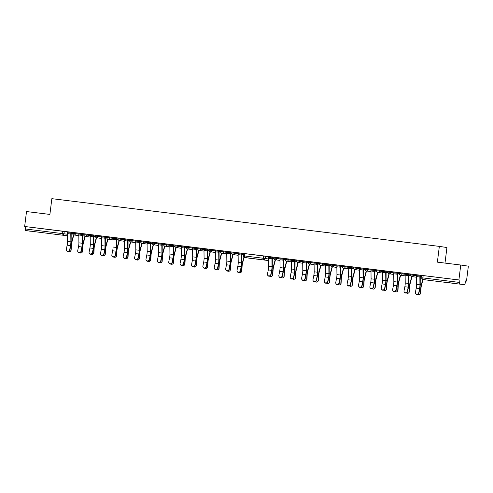 <?xml version="1.0" encoding="UTF-8"?>
<svg xmlns="http://www.w3.org/2000/svg" width="493" height="493" viewBox="0 0 493 493"><rect width="100%" height="100%" fill="white"/><g stroke="black" fill="none" stroke-linecap="round" stroke-linejoin="round"><path stroke-width="0.74" d="M226.903 251.51L220.667 250.66M101.731 236.098L95.494 235.241M90.348 234.693L84.112 233.842M113.107 237.497L106.87 236.646M124.489 238.895L118.252 238.045M135.865 240.301L129.628 239.444M147.247 241.699L141.01 240.849M158.629 243.104L152.386 242.248M170.005 244.503L163.768 243.653M181.387 245.902L175.151 245.052M192.763 247.307L186.527 246.451M204.145 248.706L197.909 247.856M215.521 250.111L209.285 249.255M78.972 233.294L72.736 232.437M238.279 252.909L232.043 252.059M399.312 272.654L405.283 273.473M387.929 271.255L393.901 272.068M376.547 269.856L382.525 270.669M365.171 268.451L371.143 269.264M353.789 267.052L359.767 267.865M342.413 265.647L348.385 266.466M331.031 264.248L337.002 265.061M319.655 262.849L325.626 263.663M308.273 261.444L314.244 262.258M296.891 260.045L302.868 260.859M285.515 258.64L291.486 259.46M274.133 257.241L280.11 258.055M410.687 274.059L416.659 274.872M38.38 232.123L45.602 233.053L38.38 232.123M449.061 282.692L456.284 283.629L449.061 282.692M465.441 280.961L466.489 281.09L465.441 280.93L465.152 283.259A1.51 0.357 97 0 1 464.616 284.707L427.85 280.178A1.51 0.357 -83 0 1 427.85 280.178L427.85 280.178A1.51 1.473 -81.5 0 1 427.813 280.172A1.51 1.51 0 0 0 427.85 280.178M444.994 263.083L446.935 247.523L439.337 246.389L437.371 262.147L460.752 265.024L458.891 279.956L24.65 226.484L26.511 211.552L49.892 214.43L51.851 198.673L439.337 246.389M460.752 265.024L468.35 266.158L466.489 281.09M72.557 232.437L65.729 231.593L72.557 232.437M83.939 233.842L77.111 232.992L83.939 233.842M236.683 252.65L243.252 253.457L236.683 252.644M231.87 252.059L225.042 251.208L231.87 252.059M213.925 249.846L220.494 250.654L213.925 249.84M209.112 249.255L202.284 248.404L209.112 249.255M191.167 247.042L197.73 247.856L191.167 247.036M186.354 246.451L179.526 245.606L186.354 246.451M174.972 245.052L168.144 244.201L174.972 245.052M163.596 243.647L156.768 242.802L163.596 243.647M152.214 242.248L145.386 241.397L152.214 242.248M140.838 240.849L134.004 239.999L140.838 240.849M129.456 239.444L122.628 238.6L129.456 239.444M118.073 238.045L111.245 237.195L118.073 238.045M106.698 236.64L99.869 235.796L106.698 236.64M95.315 235.241L88.487 234.391L95.315 235.241M30.375 231.235A1.51 0.357 -83 0 1 30.375 231.229L25.574 230.521A1.51 0.357 -83 0 1 25.408 228.968L67.442 234.237M67.14 235.759A1.51 0.357 -83 0 1 67.134 235.759L67.14 235.759A1.51 1.51 0 0 0 67.461 235.765A1.51 1.473 98.5 0 1 67.134 235.759L25.574 230.521M67.59 231.889L25.698 226.638L25.408 228.968M25.698 226.638L24.65 226.484M268.734 256.594L273.96 257.241L272.321 257.038L272.278 266.158A5.669 1.331 97 0 1 271.834 270.669L271.008 274.804A1.738 1.608 150.5 0 1 267.816 275.451L267.631 275.131A1.738 1.608 -29.5 0 0 270.823 274.484L271.008 274.804M283.469 258.406L283.37 259.232L280.012 258.819L280.116 257.993L278.508 257.796L285.342 258.64L283.697 258.437L283.654 267.557A5.669 1.331 97 0 1 283.21 272.068L282.384 276.203A1.738 1.608 150.5 0 1 279.192 276.856L279.013 276.53A1.738 1.608 -29.5 0 0 282.206 275.883L282.384 276.203M291.492 259.398L296.718 260.045L295.079 259.842L295.036 268.962A5.669 1.331 97 0 1 294.592 273.473L293.766 277.608A1.738 1.608 150.5 0 1 290.574 278.255L290.389 277.935A1.738 1.608 -29.5 0 0 293.581 277.288L293.766 277.608M306.227 261.21L306.128 262.036L302.77 261.617L302.875 260.797L301.272 260.594L308.1 261.444L306.461 261.241L306.412 270.361A5.669 1.331 97 0 1 305.974 274.872L305.149 279.007A1.738 1.608 150.5 0 1 301.956 279.66L301.771 279.334A1.738 1.608 -29.5 0 0 304.964 278.687L305.149 279.007M314.251 262.202L319.476 262.843L317.837 262.646L317.794 271.76A5.669 1.331 97 0 1 317.35 276.271L316.524 280.412A1.738 1.608 150.5 0 1 313.332 281.059L313.154 280.739A1.738 1.608 -29.5 0 0 316.346 280.086L316.524 280.412M328.991 264.008L328.886 264.833L325.528 264.421L325.633 263.595L324.03 263.398L330.858 264.248L329.219 264.045L329.17 273.165A5.669 1.331 97 0 1 328.732 277.676L327.907 281.811A1.738 1.608 150.5 0 1 324.714 282.458L324.53 282.138A1.738 1.608 -29.5 0 0 327.722 281.491L327.907 281.811M337.015 265.006L342.234 265.647L340.595 265.444L340.552 274.564A5.669 1.331 97 0 1 340.108 279.075L339.283 283.21A1.738 1.608 150.5 0 1 336.09 283.863L335.912 283.537A1.738 1.608 -29.5 0 0 339.104 282.89L339.283 283.21M351.749 266.812L351.645 267.637L348.292 267.224L348.391 266.399L346.789 266.202L353.617 267.052L351.977 266.849L351.934 275.969A5.669 1.331 97 0 1 351.491 280.48L352.433 280.616A5.669 1.331 -83 0 1 353.111 276.142L354.868 269.542M359.773 267.81L363.353 268.247M374.507 269.616L374.403 270.441L371.05 270.028L371.149 269.203L369.547 269.005L376.375 269.85L374.735 269.653L374.692 278.767A5.669 1.331 97 0 1 374.249 283.278L375.191 283.42A5.669 1.331 -83 0 1 375.869 278.946L377.626 272.346M385.883 271.014L385.785 271.84L382.426 271.427L382.531 270.602L380.929 270.404L387.757 271.255L386.118 271.051L386.068 280.172A5.669 1.331 97 0 1 385.631 284.683L384.799 288.818A1.738 1.608 150.5 0 1 381.613 289.465L381.428 289.144A1.738 1.608 -29.5 0 0 384.62 288.497L384.799 288.818M397.266 272.419L397.161 273.245L393.808 272.832L393.913 272.007L392.305 271.809L399.133 272.654L397.494 272.45L397.45 281.571A5.669 1.331 97 0 1 397.007 286.082L396.181 290.217A1.738 1.608 150.5 0 1 392.989 290.87L392.81 290.543A1.738 1.608 -29.5 0 0 395.996 289.896L396.181 290.217M408.648 273.818L408.543 274.644L405.184 274.231L405.289 273.405L403.687 273.208L410.515 274.059L408.876 273.855L408.826 282.976A5.669 1.331 97 0 1 408.389 287.481L407.563 291.622A1.738 1.608 150.5 0 1 404.371 292.269L404.186 291.948A1.738 1.608 -29.5 0 0 407.378 291.295L407.563 291.622M420.024 275.223L419.919 276.043L416.567 275.63L416.671 274.804L415.063 274.607L421.891 275.458L420.252 275.254L420.209 284.375A5.669 1.331 97 0 1 419.765 288.886L420.714 289.027A5.669 1.331 -83 0 1 421.392 284.553L422.76 279.402M397.481 272.537L399.256 272.752M386.105 271.132L387.874 271.353M374.723 269.733L376.498 269.948M363.347 268.334L365.116 268.549M351.965 266.929L353.734 267.151M340.589 265.53L342.358 265.745M329.207 264.125L330.976 264.347M317.825 262.726L319.6 262.942M306.449 261.327L308.217 261.543M295.067 259.922L296.841 260.144M283.691 258.523L285.459 258.739M272.309 257.118L274.077 257.34M408.863 273.935L410.632 274.151M420.246 275.34L422.014 275.556M422.07 275.458L459.938 280.116L459.649 282.44A1.51 0.357 97 0 0 459.815 283.993M459.938 280.116L458.891 279.956M243.61 253.482L268.728 256.656M416.567 275.63A1.892 0.444 97 0 0 416.511 276.579L416.591 284.418A4.69 1.103 -83 0 1 416.228 288.152L415.402 292.287A1.738 1.608 -29.5 0 0 417.325 294.099A1.738 1.608 -29.5 0 0 418.76 292.7L418.939 293.021A1.738 1.608 150.5 0 1 415.747 293.674L415.568 293.347M419.919 276.043A1.892 0.444 97 0 0 419.863 276.992L419.95 284.837A4.69 1.103 -83 0 1 419.586 288.565L418.76 292.7M418.939 293.021L419.765 288.886M238.292 252.841L238.187 253.673A1.892 0.444 97 0 0 238.131 254.622L238.218 262.461A4.69 1.103 -83 0 1 237.848 266.189L237.022 270.324A1.738 1.608 -29.5 0 0 238.951 272.142A1.738 1.608 -29.5 0 0 240.381 270.737L240.559 271.064A1.738 1.608 150.5 0 1 237.367 271.711L237.188 271.39M240.559 271.064L241.385 266.923A5.669 1.331 97 0 0 241.829 262.418L241.872 253.291M241.644 253.254L241.545 254.086A1.892 0.444 97 0 0 241.484 255.035L241.57 262.874A4.69 1.103 -83 0 1 241.206 266.602L240.381 270.737M405.184 274.231A1.892 0.444 97 0 0 405.129 275.18L405.215 283.019A4.69 1.103 -83 0 1 404.852 286.747L404.026 290.882A1.738 1.608 -29.5 0 0 404.186 291.948M408.543 274.644A1.892 0.444 97 0 0 408.481 275.593L408.568 283.432A4.69 1.103 -83 0 1 408.204 287.16L407.378 291.295M393.808 272.832A1.892 0.444 97 0 0 393.747 273.781L393.833 281.62A4.69 1.103 -83 0 1 393.469 285.348L392.644 289.483A1.738 1.608 -29.5 0 0 392.81 290.543M397.161 273.245A1.892 0.444 97 0 0 397.105 274.194L397.192 282.033A4.69 1.103 -83 0 1 396.828 285.761L395.996 289.896M382.426 271.427A1.892 0.444 97 0 0 382.371 272.376L382.457 280.215A4.69 1.103 -83 0 1 382.087 283.943L381.262 288.085A1.738 1.608 -29.5 0 0 381.428 289.144M385.785 271.84A1.892 0.444 97 0 0 385.723 272.789L385.809 280.628A4.69 1.103 -83 0 1 385.446 284.356L384.62 288.497M371.05 270.028A1.892 0.444 97 0 0 370.989 270.977L371.075 278.816A4.69 1.103 -83 0 1 370.711 282.544L369.886 286.679A1.738 1.608 -29.5 0 0 371.808 288.491A1.738 1.608 -29.5 0 0 373.238 287.092L373.423 287.419A1.738 1.608 150.5 0 1 370.231 288.066L370.046 287.746M374.403 270.441A1.892 0.444 97 0 0 374.347 271.39L374.433 279.229A4.69 1.103 -83 0 1 374.064 282.957L373.238 287.092M373.423 287.419L374.249 283.278M359.773 267.804L359.668 268.623A1.892 0.444 97 0 0 359.613 269.572L359.699 277.411A4.69 1.103 -83 0 1 359.329 281.146L358.503 285.281A1.738 1.608 -29.5 0 0 360.432 287.092A1.738 1.608 -29.5 0 0 361.862 285.693L362.041 286.014A1.738 1.608 150.5 0 1 358.849 286.667L358.67 286.341M362.041 286.014L362.866 281.879A5.669 1.331 97 0 0 363.31 277.368L363.359 268.241M363.125 268.217L363.027 269.042A1.892 0.444 97 0 0 362.965 269.985L363.051 277.83A4.69 1.103 -83 0 1 362.688 281.558L361.862 285.693M348.292 267.224A1.892 0.444 97 0 0 348.231 268.174L348.317 276.012A4.69 1.103 -83 0 1 347.953 279.741L347.127 283.876A1.738 1.608 -29.5 0 0 349.05 285.693A1.738 1.608 -29.5 0 0 350.48 284.295L350.665 284.615A1.738 1.608 150.5 0 1 347.473 285.262L347.288 284.942M351.645 267.637A1.892 0.444 97 0 0 351.589 268.586L351.675 276.425A4.69 1.103 -83 0 1 351.306 280.153L350.48 284.295M350.665 284.615L351.491 280.48M337.015 265L336.91 265.826A1.892 0.444 97 0 0 336.855 266.775L336.941 274.613A4.69 1.103 -83 0 1 336.571 278.342L335.745 282.477A1.738 1.608 -29.5 0 0 335.912 283.537M340.367 265.413L340.269 266.238A1.892 0.444 97 0 0 340.207 267.188L340.293 275.026A4.69 1.103 -83 0 1 339.93 278.755L339.104 282.89M325.528 264.421A1.892 0.444 97 0 0 325.472 265.37L325.559 273.208A4.69 1.103 -83 0 1 325.195 276.937L324.369 281.078A1.738 1.608 -29.5 0 0 324.53 282.138M328.886 264.833A1.892 0.444 97 0 0 328.831 265.782L328.911 273.621A4.69 1.103 -83 0 1 328.548 277.349L327.722 281.491M314.257 262.196L314.152 263.022A1.892 0.444 97 0 0 314.09 263.971L314.177 271.809A4.69 1.103 -83 0 1 313.813 275.538L312.987 279.673A1.738 1.608 -29.5 0 0 313.154 280.739M317.609 262.609L317.504 263.435A1.892 0.444 97 0 0 317.449 264.384L317.535 272.222A4.69 1.103 -83 0 1 317.172 275.951L316.346 280.086M302.77 261.617A1.892 0.444 97 0 0 302.714 262.566L302.801 270.404A4.69 1.103 -83 0 1 302.437 274.139L301.605 278.274A1.738 1.608 -29.5 0 0 301.771 279.334M306.128 262.036A1.892 0.444 97 0 0 306.067 262.979L306.153 270.823A4.69 1.103 -83 0 1 305.789 274.552L304.964 278.687M291.492 259.392L291.394 260.218A1.892 0.444 97 0 0 291.332 261.167L291.418 269.005A4.69 1.103 -83 0 1 291.055 272.734L290.229 276.869A1.738 1.608 -29.5 0 0 290.389 277.935M294.851 259.805L294.746 260.631A1.892 0.444 97 0 0 294.691 261.58L294.777 269.418A4.69 1.103 -83 0 1 294.407 273.147L293.581 277.288M280.012 258.819A1.892 0.444 97 0 0 279.956 259.768L280.042 267.607A4.69 1.103 -83 0 1 279.673 271.335L278.847 275.47A1.738 1.608 -29.5 0 0 279.013 276.53M283.37 259.232A1.892 0.444 97 0 0 283.309 260.181L283.395 268.019A4.69 1.103 -83 0 1 283.031 271.748L282.206 275.883M268.734 256.588L268.636 257.414A1.892 0.444 97 0 0 268.574 258.363L268.66 266.202A4.69 1.103 -83 0 1 268.297 269.93L267.471 274.071A1.738 1.608 -29.5 0 0 267.631 275.131M272.093 257.001L271.988 257.827A1.892 0.444 97 0 0 271.933 258.776L272.019 266.614A4.69 1.103 -83 0 1 271.649 270.343L270.823 274.484M226.909 251.442L226.811 252.274A1.892 0.444 97 0 0 226.749 253.223L226.835 261.062A4.69 1.103 -83 0 1 226.472 264.79L225.646 268.925A1.738 1.608 -29.5 0 0 227.569 270.737A1.738 1.608 -29.5 0 0 228.999 269.338L229.183 269.659A1.738 1.608 150.5 0 1 225.991 270.312L225.806 269.985M229.183 269.659L230.009 265.524A5.669 1.331 97 0 0 230.447 261.013L230.496 251.886M230.268 251.855L230.163 252.687A1.892 0.444 97 0 0 230.108 253.636L230.194 261.475A4.69 1.103 -83 0 1 229.824 265.203L228.999 269.338M215.533 250.037L215.429 250.869A1.892 0.444 97 0 0 215.373 251.818L215.453 259.657A4.69 1.103 -83 0 1 215.09 263.385L214.264 267.526A1.738 1.608 -29.5 0 0 216.187 269.338A1.738 1.608 -29.5 0 0 217.623 267.939L217.801 268.26A1.738 1.608 150.5 0 1 214.609 268.907L214.43 268.586M217.801 268.26L218.627 264.125A5.669 1.331 97 0 0 219.071 259.614L219.114 250.487M218.886 250.45L218.781 251.282A1.892 0.444 97 0 0 218.726 252.231L218.812 260.07A4.69 1.103 -83 0 1 218.448 263.798L217.623 267.939M204.151 248.638L204.047 249.47A1.892 0.444 97 0 0 203.991 250.419L204.077 258.258A4.69 1.103 -83 0 1 203.714 261.986L202.888 266.121A1.738 1.608 -29.5 0 0 204.811 267.933A1.738 1.608 -29.5 0 0 206.24 266.534L206.425 266.861A1.738 1.608 150.5 0 1 203.233 267.508L203.048 267.188M206.425 266.861L207.251 262.72A5.669 1.331 97 0 0 207.689 258.209L207.738 249.082M207.51 249.051L207.405 249.883A1.892 0.444 97 0 0 207.343 250.832L207.43 258.671A4.69 1.103 -83 0 1 207.066 262.399L206.24 266.534M192.775 247.233L192.671 248.065A1.892 0.444 97 0 0 192.609 249.014L192.695 256.853A4.69 1.103 -83 0 1 192.332 260.581L191.506 264.723A1.738 1.608 -29.5 0 0 193.429 266.534A1.738 1.608 -29.5 0 0 194.858 265.135L195.043 265.456A1.738 1.608 150.5 0 1 191.851 266.103L191.672 265.782M195.043 265.456L195.869 261.321A5.669 1.331 97 0 0 196.313 256.81L196.356 247.683M196.128 247.646L196.023 248.478A1.892 0.444 97 0 0 195.968 249.427L196.054 257.266A4.69 1.103 -83 0 1 195.69 261L194.858 265.135M181.393 245.834L181.288 246.666A1.892 0.444 97 0 0 181.233 247.615L181.319 255.454A4.69 1.103 -83 0 1 180.949 259.182L180.124 263.317A1.738 1.608 -29.5 0 0 182.053 265.135A1.738 1.608 -29.5 0 0 183.482 263.73L183.661 264.057A1.738 1.608 150.5 0 1 180.475 264.704L180.29 264.384M183.661 264.057L184.493 259.916A5.669 1.331 97 0 0 184.93 255.411L184.98 246.284M184.752 246.247L184.647 247.079A1.892 0.444 97 0 0 184.585 248.028L184.672 255.867A4.69 1.103 -83 0 1 184.308 259.595L183.482 263.73M170.017 244.436L169.912 245.267A1.892 0.444 97 0 0 169.851 246.217L169.937 254.055A4.69 1.103 -83 0 1 169.574 257.784L168.748 261.919A1.738 1.608 -29.5 0 0 170.67 263.73A1.738 1.608 -29.5 0 0 172.1 262.331L172.285 262.652A1.738 1.608 150.5 0 1 169.093 263.305L168.908 262.979M172.285 262.652L173.111 258.517A5.669 1.331 97 0 0 173.554 254.006L173.598 244.879M173.37 244.848L173.265 245.68A1.892 0.444 97 0 0 173.209 246.629L173.296 254.468A4.69 1.103 -83 0 1 172.926 258.196L172.1 262.331M158.635 243.031L158.53 243.862A1.892 0.444 97 0 0 158.475 244.811L158.561 252.65A4.69 1.103 -83 0 1 158.191 256.378L157.366 260.52A1.738 1.608 -29.5 0 0 159.294 262.331A1.738 1.608 -29.5 0 0 160.724 260.933L160.903 261.253A1.738 1.608 150.5 0 1 157.711 261.9L157.532 261.58M160.903 261.253L161.729 257.118A5.669 1.331 97 0 0 162.172 252.607L162.222 243.48M161.987 243.443L161.889 244.275A1.892 0.444 97 0 0 161.827 245.224L161.914 253.063A4.69 1.103 -83 0 1 161.55 256.791L160.724 260.933M147.253 241.632L147.154 242.464A1.892 0.444 97 0 0 147.093 243.413L147.179 251.251A4.69 1.103 -83 0 1 146.815 254.98L145.99 259.115A1.738 1.608 -29.5 0 0 147.912 260.926A1.738 1.608 -29.5 0 0 149.342 259.528L149.527 259.854A1.738 1.608 150.5 0 1 146.335 260.501L146.15 260.181M149.527 259.854L150.353 255.713A5.669 1.331 97 0 0 150.796 251.202L150.84 242.075M150.612 242.045L150.507 242.876A1.892 0.444 97 0 0 150.451 243.825L150.538 251.664A4.69 1.103 -83 0 1 150.168 255.392L149.342 259.528M135.877 240.227L135.772 241.059A1.892 0.444 97 0 0 135.717 242.008L135.803 249.846A4.69 1.103 -83 0 1 135.433 253.575L134.607 257.716A1.738 1.608 -29.5 0 0 136.536 259.528A1.738 1.608 -29.5 0 0 137.966 258.129L138.145 258.449A1.738 1.608 150.5 0 1 134.953 259.096L134.774 258.776M138.145 258.449L138.971 254.314A5.669 1.331 97 0 0 139.414 249.803L139.457 240.676M139.229 240.639L139.131 241.471A1.892 0.444 97 0 0 139.069 242.42L139.155 250.259A4.69 1.103 -83 0 1 138.792 253.994L137.966 258.129M124.495 238.828L124.39 239.66A1.892 0.444 97 0 0 124.335 240.609L124.421 248.447A4.69 1.103 -83 0 1 124.057 252.176L123.232 256.311A1.738 1.608 -29.5 0 0 125.154 258.129A1.738 1.608 -29.5 0 0 126.584 256.724L126.769 257.05A1.738 1.608 150.5 0 1 123.577 257.697L123.392 257.377M126.769 257.05L127.595 252.909A5.669 1.331 97 0 0 128.032 248.404L128.081 239.278M127.853 239.241L127.749 240.073A1.892 0.444 97 0 0 127.693 241.022L127.773 248.86A4.69 1.103 -83 0 1 127.41 252.589L126.584 256.724M113.119 237.429L113.014 238.261A1.892 0.444 97 0 0 112.952 239.21L113.039 247.048A4.69 1.103 -83 0 1 112.675 250.777L111.849 254.912A1.738 1.608 -29.5 0 0 113.772 256.724A1.738 1.608 -29.5 0 0 115.208 255.325L115.387 255.645A1.738 1.608 150.5 0 1 112.194 256.298L112.016 255.972M115.387 255.645L116.212 251.51A5.669 1.331 97 0 0 116.656 246.999L116.699 237.872M116.471 237.842L116.366 238.674A1.892 0.444 97 0 0 116.311 239.623L116.397 247.461A4.69 1.103 -83 0 1 116.034 251.19L115.208 255.325M101.737 236.024L101.632 236.856A1.892 0.444 97 0 0 101.576 237.805L101.663 245.643A4.69 1.103 -83 0 1 101.299 249.372L100.467 253.513A1.738 1.608 -29.5 0 0 102.396 255.325A1.738 1.608 -29.5 0 0 103.826 253.926L104.011 254.246A1.738 1.608 150.5 0 1 100.818 254.893L100.634 254.573M104.011 254.246L104.836 250.111A5.669 1.331 97 0 0 105.274 245.6L105.323 236.474M105.095 236.437L104.991 237.269A1.892 0.444 97 0 0 104.929 238.218L105.015 246.056A4.69 1.103 -83 0 1 104.652 249.785L103.826 253.926M90.361 234.625L90.256 235.457A1.892 0.444 97 0 0 90.194 236.406L90.281 244.245A4.69 1.103 -83 0 1 89.917 247.973L89.091 252.108A1.738 1.608 -29.5 0 0 91.014 253.92A1.738 1.608 -29.5 0 0 92.444 252.521L92.629 252.847A1.738 1.608 150.5 0 1 89.436 253.494L89.251 253.174M92.629 252.847L93.454 248.706A5.669 1.331 97 0 0 93.898 244.195L93.941 235.075M93.713 235.038L93.608 235.87A1.892 0.444 97 0 0 93.553 236.819L93.639 244.657A4.69 1.103 -83 0 1 93.269 248.386L92.444 252.521M78.979 233.22L78.874 234.052A1.892 0.444 97 0 0 78.818 235.001L78.905 242.839A4.69 1.103 -83 0 1 78.535 246.568L77.709 250.709A1.738 1.608 -29.5 0 0 79.638 252.521A1.738 1.608 -29.5 0 0 81.068 251.122L81.246 251.442A1.738 1.608 150.5 0 1 78.054 252.089L77.876 251.769M81.246 251.442L82.072 247.307A5.669 1.331 97 0 0 82.516 242.796L82.565 233.67M82.331 233.633L82.232 234.465A1.892 0.444 97 0 0 82.171 235.414L82.257 243.252A4.69 1.103 -83 0 1 81.893 246.987L81.068 251.122M67.596 231.821L67.498 232.653A1.892 0.444 97 0 0 67.436 233.602L67.523 241.441A4.69 1.103 -83 0 1 67.159 245.169L66.333 249.304A1.738 1.608 -29.5 0 0 68.256 251.122A1.738 1.608 -29.5 0 0 69.686 249.717L69.87 250.043A1.738 1.608 150.5 0 1 66.678 250.69L66.493 250.37M69.87 250.043L70.696 245.902A5.669 1.331 97 0 0 71.14 241.397L71.183 232.271M70.955 232.234L70.85 233.066A1.892 0.444 97 0 0 70.795 234.015L70.881 241.853A4.69 1.103 -83 0 1 70.511 245.582L69.686 249.717M422.026 275.451L421.78 277.787A1.51 1.473 -81.5 0 0 423.012 279.463L421.527 285.071A4.69 1.103 97 0 0 420.967 288.769L420.751 292.996A1.738 1.615 44.6 0 1 420.313 294.013L420.054 294.272A1.738 1.615 -135.4 0 0 420.498 293.255L420.714 289.027M417.83 294.327A1.738 1.615 -135.4 0 0 420.054 294.272M244.127 257.352L242.618 263.028A4.69 1.103 97 0 0 242.063 266.731L241.847 270.959A1.738 1.615 44.6 0 1 241.404 271.976L241.151 272.228A1.738 1.615 -135.4 0 0 241.588 271.218L241.804 266.99A5.669 1.331 -83 0 1 242.482 262.51L243.893 257.217M239.167 272.456A1.738 1.615 -135.4 0 0 241.151 272.228M412.025 276.591L410.145 283.666A4.69 1.103 97 0 0 409.584 287.37L409.369 291.597A1.738 1.615 44.6 0 1 408.931 292.608L408.679 292.867A1.738 1.615 -135.4 0 0 409.116 291.85L409.332 287.622A5.669 1.331 -83 0 1 410.01 283.148L411.766 276.548M406.448 292.928A1.738 1.615 -135.4 0 0 408.679 292.867M400.649 275.186L398.769 282.267A4.69 1.103 97 0 0 398.208 285.965L397.993 290.192A1.738 1.615 44.6 0 1 397.549 291.209L397.296 291.468A1.738 1.615 -135.4 0 0 397.74 290.451L397.956 286.223A5.669 1.331 -83 0 1 398.634 281.749L400.384 275.149M395.072 291.523A1.738 1.615 -135.4 0 0 397.296 291.468M389.267 273.788L387.387 280.862A4.69 1.103 97 0 0 386.826 284.566L386.611 288.793A1.738 1.615 44.6 0 1 386.173 289.81L385.92 290.063A1.738 1.615 -135.4 0 0 386.358 289.052L386.574 284.825A5.669 1.331 -83 0 1 387.251 280.344L389.002 273.744M383.69 290.124A1.738 1.615 -135.4 0 0 385.92 290.063M377.891 272.382L376.011 279.463A4.69 1.103 97 0 0 375.45 283.161L375.235 287.388A1.738 1.615 44.6 0 1 374.791 288.405L374.538 288.664A1.738 1.615 -135.4 0 0 374.976 287.647L375.191 283.42M372.307 288.719A1.738 1.615 -135.4 0 0 374.538 288.664M366.509 270.984L364.629 278.064A4.69 1.103 97 0 0 364.068 281.762L363.852 285.989A1.738 1.615 44.6 0 1 363.415 287.006L363.156 287.265A1.738 1.615 -135.4 0 0 363.6 286.248L363.816 282.021A5.669 1.331 -83 0 1 364.493 277.547L366.244 270.94M360.931 287.32A1.738 1.615 -135.4 0 0 363.156 287.265M355.133 269.585L353.253 276.659A4.69 1.103 97 0 0 352.692 280.363L352.477 284.59A1.738 1.615 44.6 0 1 352.033 285.601L351.78 285.86A1.738 1.615 -135.4 0 0 352.218 284.843L352.433 280.616M349.549 285.922A1.738 1.615 -135.4 0 0 351.78 285.86M343.75 268.18L341.871 275.26A4.69 1.103 97 0 0 341.31 278.958L341.094 283.185A1.738 1.615 44.6 0 1 340.657 284.202L340.398 284.461A1.738 1.615 -135.4 0 0 340.842 283.444L341.057 279.217A5.669 1.331 -83 0 1 341.735 274.743L343.485 268.143M338.173 284.516A1.738 1.615 -135.4 0 0 340.398 284.461M332.368 266.781L330.489 273.855A4.69 1.103 97 0 0 329.934 277.559L329.718 281.786A1.738 1.615 44.6 0 1 329.275 282.803L329.022 283.056A1.738 1.615 -135.4 0 0 329.46 282.045L329.675 277.818A5.669 1.331 -83 0 1 330.353 273.338L332.109 266.738M326.791 283.118A1.738 1.615 -135.4 0 0 329.022 283.056M320.992 265.376L319.113 272.456A4.69 1.103 97 0 0 318.552 276.154L318.336 280.381A1.738 1.615 44.6 0 1 317.893 281.398L317.64 281.657A1.738 1.615 -135.4 0 0 318.084 280.64L318.299 276.413A5.669 1.331 -83 0 1 318.977 271.939L320.727 265.339M315.415 281.713A1.738 1.615 -135.4 0 0 317.64 281.657M309.61 263.977L307.731 271.058A4.69 1.103 97 0 0 307.17 274.755L306.954 278.983A1.738 1.615 44.6 0 1 306.517 279.999L306.264 280.258A1.738 1.615 -135.4 0 0 306.701 279.241L306.917 275.014A5.669 1.331 -83 0 1 307.595 270.54L309.351 263.94M304.033 280.314A1.738 1.615 -135.4 0 0 306.264 280.258M298.234 262.578L296.355 269.653A4.69 1.103 97 0 0 295.794 273.356L295.578 277.584A1.738 1.615 44.6 0 1 295.134 278.594L294.882 278.853A1.738 1.615 -135.4 0 0 295.325 277.836L295.541 273.609A5.669 1.331 -83 0 1 296.213 269.135L297.969 262.535M292.657 278.915A1.738 1.615 -135.4 0 0 294.882 278.853M286.852 261.173L284.972 268.254A4.69 1.103 97 0 0 284.412 271.951L284.196 276.179A1.738 1.615 44.6 0 1 283.758 277.195L283.5 277.454A1.738 1.615 -135.4 0 0 283.943 276.437L284.159 272.21A5.669 1.331 -83 0 1 284.837 267.736L286.587 261.136M281.275 277.51A1.738 1.615 -135.4 0 0 283.5 277.454M275.476 259.774L273.597 266.849A4.69 1.103 97 0 0 273.036 270.552L272.82 274.78A1.738 1.615 44.6 0 1 272.376 275.797L272.124 276.049A1.738 1.615 -135.4 0 0 272.561 275.039L272.777 270.811A5.669 1.331 -83 0 1 273.455 266.331L275.211 259.731M269.893 276.111A1.738 1.615 -135.4 0 0 272.124 276.049M233.121 254.548L231.242 261.629A4.69 1.103 97 0 0 230.681 265.326L230.465 269.554A1.738 1.615 44.6 0 1 230.021 270.571L229.769 270.83A1.738 1.615 -135.4 0 0 230.213 269.813L230.428 265.585A5.669 1.331 -83 0 1 231.106 261.111L232.869 254.48M227.784 271.051A1.738 1.615 -135.4 0 0 229.769 270.83M221.739 253.149L219.86 260.23A4.69 1.103 97 0 0 219.299 263.928L219.083 268.155A1.738 1.615 44.6 0 1 218.645 269.172L218.393 269.431A1.738 1.615 -135.4 0 0 218.83 268.414L219.046 264.186A5.669 1.331 -83 0 1 219.724 259.712L221.486 253.075M216.409 269.653A1.738 1.615 -135.4 0 0 218.393 269.431M210.363 251.744L208.484 258.825A4.69 1.103 97 0 0 207.923 262.529L207.707 266.756A1.738 1.615 44.6 0 1 207.263 267.767L207.011 268.026A1.738 1.615 -135.4 0 0 207.454 267.009L207.67 262.781A5.669 1.331 -83 0 1 208.342 258.307L210.104 251.676M205.026 268.247A1.738 1.615 -135.4 0 0 207.011 268.026M198.981 250.345L197.101 257.426A4.69 1.103 97 0 0 196.541 261.124L196.325 265.351A1.738 1.615 44.6 0 1 195.887 266.368L195.635 266.627A1.738 1.615 -135.4 0 0 196.072 265.61L196.288 261.382A5.669 1.331 -83 0 1 196.966 256.908L198.728 250.271M193.65 266.849A1.738 1.615 -135.4 0 0 195.635 266.627M187.605 248.947L185.725 256.021A4.69 1.103 97 0 0 185.165 259.725L184.949 263.952A1.738 1.615 44.6 0 1 184.505 264.969L184.253 265.222A1.738 1.615 -135.4 0 0 184.69 264.211L184.906 259.984A5.669 1.331 -83 0 1 185.584 255.503L187.346 248.873M182.268 265.45A1.738 1.615 -135.4 0 0 184.253 265.222M176.223 247.541L174.343 254.622A4.69 1.103 97 0 0 173.782 258.32L173.567 262.547A1.738 1.615 44.6 0 1 173.129 263.564L172.87 263.823A1.738 1.615 -135.4 0 0 173.314 262.806L173.53 258.579A5.669 1.331 -83 0 1 174.208 254.105L175.97 247.474M170.892 264.045A1.738 1.615 -135.4 0 0 172.87 263.823M164.847 246.143L162.961 253.223A4.69 1.103 97 0 0 162.407 256.921L162.191 261.148A1.738 1.615 44.6 0 1 161.747 262.165L161.494 262.424A1.738 1.615 -135.4 0 0 161.932 261.407L162.148 257.18A5.669 1.331 -83 0 1 162.826 252.706L164.588 246.069M159.51 262.646A1.738 1.615 -135.4 0 0 161.494 262.424M153.465 244.738L151.585 251.818A4.69 1.103 97 0 0 151.024 255.522L150.809 259.749A1.738 1.615 44.6 0 1 150.371 260.76L150.112 261.019A1.738 1.615 -135.4 0 0 150.556 260.002L150.772 255.775A5.669 1.331 -83 0 1 151.45 251.301L153.212 244.67M148.128 261.247A1.738 1.615 -135.4 0 0 150.112 261.019M142.083 243.339L140.203 250.419A4.69 1.103 97 0 0 139.642 254.117L139.427 258.344A1.738 1.615 44.6 0 1 138.989 259.361L138.736 259.62A1.738 1.615 -135.4 0 0 139.174 258.603L139.39 254.376A5.669 1.331 -83 0 1 140.067 249.902L141.83 243.265M136.752 259.842A1.738 1.615 -135.4 0 0 138.736 259.62M130.707 241.94L128.827 249.014A4.69 1.103 97 0 0 128.266 252.718L128.051 256.945A1.738 1.615 44.6 0 1 127.607 257.962L127.354 258.215A1.738 1.615 -135.4 0 0 127.798 257.204L128.014 252.977A5.669 1.331 -83 0 1 128.691 248.497L130.448 241.866M125.37 258.443A1.738 1.615 -135.4 0 0 127.354 258.215M119.324 240.535L117.445 247.615A4.69 1.103 97 0 0 116.884 251.313L116.668 255.54A1.738 1.615 44.6 0 1 116.231 256.557L115.978 256.816A1.738 1.615 -135.4 0 0 116.416 255.799L116.631 251.572A5.669 1.331 -83 0 1 117.309 247.098L119.072 240.467M113.994 257.038A1.738 1.615 -135.4 0 0 115.978 256.816M107.949 239.136L106.069 246.217A4.69 1.103 97 0 0 105.508 249.914L105.292 254.141A1.738 1.615 44.6 0 1 104.849 255.158L104.596 255.417A1.738 1.615 -135.4 0 0 105.034 254.4L105.249 250.173A5.669 1.331 -83 0 1 105.927 245.699L107.69 239.062M102.612 255.639A1.738 1.615 -135.4 0 0 104.596 255.417M96.566 237.737L94.687 244.811A4.69 1.103 97 0 0 94.126 248.515L93.91 252.743A1.738 1.615 44.6 0 1 93.473 253.753L93.214 254.012A1.738 1.615 -135.4 0 0 93.658 252.995L93.873 248.768A5.669 1.331 -83 0 1 94.551 244.294L96.314 237.663M91.236 254.24A1.738 1.615 -135.4 0 0 93.214 254.012M85.19 236.332L83.311 243.413A4.69 1.103 97 0 0 82.75 247.11L82.534 251.338A1.738 1.615 44.6 0 1 82.091 252.354L81.838 252.613A1.738 1.615 -135.4 0 0 82.276 251.596L82.491 247.369A5.669 1.331 -83 0 1 83.169 242.895L84.932 236.258M79.854 252.835A1.738 1.615 -135.4 0 0 81.838 252.613M73.808 234.933L71.929 242.008A4.69 1.103 97 0 0 71.368 245.711L71.152 249.939A1.738 1.615 44.6 0 1 70.715 250.955L70.456 251.208A1.738 1.615 -135.4 0 0 70.9 250.197L71.115 245.97A5.669 1.331 -83 0 1 71.793 241.49L73.556 234.859M68.478 251.436A1.738 1.615 -135.4 0 0 70.456 251.208M220.562 251.485L226.798 252.336M223.582 251.017L223.483 251.843A1.51 1.473 98.5 0 1 221.801 253.155A1.51 1.51 0 0 1 220.519 251.473L220.624 250.647M95.389 236.067L101.626 236.923M98.409 235.605L98.304 236.43A1.51 1.473 98.5 0 1 96.628 237.743A1.51 1.51 0 0 1 95.346 236.061L95.451 235.235M84.007 234.668L90.244 235.518M87.033 234.2L86.928 235.025A1.51 1.473 98.5 0 1 85.246 236.344A1.51 1.51 0 0 1 83.97 234.662L84.069 233.836M106.771 237.472L113.008 238.322M109.791 237.004L109.686 237.829A1.51 1.473 98.5 0 1 108.004 239.142A1.51 1.51 0 0 1 106.728 237.46L106.827 236.634M118.147 238.871L124.384 239.721M121.167 238.402L121.068 239.228A1.51 1.473 98.5 0 1 119.386 240.547A1.51 1.51 0 0 1 118.104 238.865L118.209 238.039M135.532 242.655A1.51 1.473 -81.5 0 0 135.563 242.661L130.762 241.946A1.51 1.473 -81.5 0 1 129.53 240.27L135.766 241.126M132.549 239.808L132.444 240.633A1.51 1.473 -81.5 0 1 130.762 241.946A1.51 1.51 0 0 1 129.486 240.264L129.591 239.438M140.906 241.675L147.142 242.525M143.925 241.206L143.827 242.032A1.51 1.473 98.5 0 1 142.144 243.351A1.51 1.51 0 0 1 140.862 241.669L140.967 240.843M152.288 243.074L158.524 243.93M155.307 242.611L155.203 243.431A1.51 1.473 98.5 0 1 153.52 244.75A1.51 1.51 0 0 1 152.245 243.067L152.349 242.242M163.664 244.479L169.9 245.329M166.689 244.01L166.585 244.836A1.51 1.473 98.5 0 1 164.902 246.149A1.51 1.51 0 0 1 163.627 244.466L163.725 243.641M175.046 245.878L181.282 246.728M178.065 245.409L177.961 246.235A1.51 1.473 98.5 0 1 176.284 247.554A1.51 1.51 0 0 1 175.003 245.871L175.107 245.046M186.422 247.276L192.664 248.133M189.448 246.814L189.343 247.64A1.51 1.473 98.5 0 1 187.66 248.953A1.51 1.51 0 0 1 186.385 247.27L186.483 246.445M203.806 251.066A1.51 1.473 -81.5 0 0 203.843 251.073L199.043 250.358A1.51 1.473 -81.5 0 1 197.804 248.682L204.04 249.532M200.824 248.213L200.725 249.039A1.51 1.473 -81.5 0 1 199.043 250.358A1.51 1.51 0 0 1 197.761 248.675L197.866 247.85M209.186 250.08L215.423 250.937M212.206 249.618L212.101 250.438A1.51 1.473 98.5 0 1 210.419 251.757A1.51 1.51 0 0 1 209.143 250.074L209.248 249.248M72.631 233.263L78.868 234.12M75.651 232.801L75.546 233.627A1.51 1.473 98.5 0 1 73.864 234.939A1.51 1.51 0 0 1 72.588 233.257L72.693 232.431M231.944 252.884L238.181 253.735M234.964 252.416L234.859 253.242A1.51 1.473 98.5 0 1 233.177 254.561A1.51 1.51 0 0 1 231.901 252.878L232.006 252.052M399.207 273.479L405.178 274.293M402.226 273.017L402.122 273.843A1.51 1.473 98.5 0 1 400.439 275.156A1.51 1.51 0 0 1 399.164 273.473L399.268 272.647M387.825 272.081L393.802 272.894M390.844 271.612L390.746 272.438A1.51 1.473 98.5 0 1 389.063 273.757A1.51 1.51 0 0 1 387.788 272.074L387.886 271.249M376.449 270.682L382.42 271.495M379.468 270.213L379.363 271.039A1.51 1.473 98.5 0 1 377.681 272.352A1.51 1.51 0 0 1 376.405 270.669L376.51 269.844M370.995 271.649L366.305 270.953A1.51 1.473 -81.5 0 1 365.066 269.277L371.038 270.09M368.086 268.814L367.988 269.64A1.51 1.473 -81.5 0 1 366.305 270.953A1.51 1.51 0 0 1 365.023 269.27L365.128 268.445M353.691 267.878L359.662 268.691M356.71 267.409L356.605 268.235A1.51 1.473 98.5 0 1 354.923 269.554A1.51 1.51 0 0 1 353.647 267.872L353.746 267.046M342.308 266.473L348.28 267.286M345.328 266.01L345.229 266.836A1.51 1.473 98.5 0 1 343.547 268.149A1.51 1.51 0 0 1 342.265 266.466L342.37 265.641M336.861 267.446L332.165 266.75A1.51 1.473 -81.5 0 1 330.926 265.074L336.904 265.887M333.952 264.605L333.847 265.431A1.51 1.473 -81.5 0 1 332.165 266.75A1.51 1.51 0 0 1 330.889 265.068L330.988 264.242M319.55 263.675L325.522 264.488M322.57 263.207L322.465 264.032A1.51 1.473 98.5 0 1 320.789 265.351A1.51 1.51 0 0 1 319.507 263.663L319.612 262.843M308.168 262.27L314.146 263.083M311.194 261.808L311.089 262.633A1.51 1.473 98.5 0 1 309.407 263.946A1.51 1.51 0 0 1 308.131 262.264L308.23 261.438M302.72 263.244L298.025 262.547A1.51 1.473 -81.5 0 1 296.792 260.871L302.764 261.684M299.812 260.403L299.707 261.228A1.51 1.473 -81.5 0 1 298.025 262.547A1.51 1.51 0 0 1 296.749 260.865L296.854 260.039M285.41 259.466L291.381 260.279M288.43 259.004L288.331 259.829A1.51 1.473 98.5 0 1 286.649 261.142A1.51 1.51 0 0 1 285.367 259.46L285.472 258.634M274.034 258.067L280.006 258.88M277.054 257.599L276.949 258.424A1.51 1.473 98.5 0 1 275.267 259.743A1.51 1.51 0 0 1 273.991 258.061L274.096 257.235M410.583 274.884L416.56 275.698M413.609 274.416L413.504 275.242A1.51 1.473 98.5 0 1 411.821 276.561A1.51 1.51 0 0 1 410.546 274.878L410.644 274.053M423.173 275.587L422.883 277.91L459.649 282.44M423.012 279.463A1.51 1.51 0 0 1 421.737 277.781L422.883 277.91A1.51 0.357 97 0 0 423.049 279.463A1.51 1.473 -81.5 0 1 423.012 279.463L427.813 280.172A1.51 1.473 -81.5 0 1 427.782 280.172M62.463 231.168L62.173 233.491A1.51 0.357 97 0 0 62.334 235.044A1.51 1.473 98.5 0 0 63.979 233.725L64.269 231.396M233.177 254.561L237.977 255.275A1.51 1.51 0 0 0 238.137 255.288A1.51 1.473 98.5 0 1 237.946 255.269M221.801 253.155L226.601 253.87A1.51 1.51 0 0 0 226.755 253.889A1.51 1.473 98.5 0 1 226.564 253.864M210.419 251.757L215.219 252.471A1.51 1.51 0 0 0 215.379 252.484A1.51 1.473 98.5 0 1 215.188 252.465M187.66 248.953L192.461 249.668A1.51 1.51 0 0 0 192.621 249.686A1.51 1.473 98.5 0 1 192.424 249.661M176.284 247.554L181.085 248.269A1.51 1.51 0 0 0 181.239 248.281A1.51 1.473 98.5 0 1 181.048 248.262M164.902 246.149L169.703 246.864A1.51 1.51 0 0 0 169.857 246.882A1.51 1.473 98.5 0 1 169.666 246.857M153.52 244.75L158.327 245.465A1.51 1.51 0 0 0 158.481 245.477A1.51 1.473 98.5 0 1 158.29 245.459M142.144 243.351L146.945 244.066A1.51 1.51 0 0 0 147.099 244.078A1.51 1.473 98.5 0 1 146.908 244.06M119.386 240.547L124.187 241.262A1.51 1.51 0 0 0 124.341 241.274A1.51 1.473 98.5 0 1 124.15 241.256M108.004 239.142L112.805 239.857A1.51 1.51 0 0 0 112.965 239.875A1.51 1.473 98.5 0 1 112.774 239.851M96.628 237.743L101.429 238.458A1.51 1.51 0 0 0 101.583 238.47A1.51 1.473 98.5 0 1 101.392 238.452M85.246 236.344L90.046 237.059A1.51 1.51 0 0 0 90.207 237.071A1.51 1.473 98.5 0 1 90.009 237.053M73.864 234.939L78.67 235.654A1.51 1.51 0 0 0 78.825 235.672A1.51 1.473 98.5 0 1 78.633 235.648M244.713 253.612L244.423 255.935L263.391 258.27L263.681 255.947M265.493 256.175L265.203 258.505L268.58 259.004M243.567 253.476L243.277 255.799A1.51 1.51 0 0 0 244.553 257.482A1.51 1.473 98.5 0 0 244.59 257.488L268.358 260.538L244.59 257.488A1.51 0.357 -83 0 1 244.423 255.935L243.32 255.812M263.391 258.27A1.51 0.357 97 0 0 263.558 259.823A1.51 1.473 98.5 0 0 265.203 258.505L263.391 258.27M244.553 257.482L249.353 258.196A1.51 1.51 0 0 0 249.39 258.203A1.51 0.357 97 0 0 249.396 258.203L249.39 258.203A1.51 1.473 98.5 0 1 249.322 258.19M419.863 276.992L416.511 276.579M419.95 284.837L416.591 284.418M419.586 288.565L416.228 288.152M241.545 254.086L238.187 253.673M241.484 255.035L238.131 254.622M241.57 262.874L238.218 262.461M241.206 266.602L237.848 266.189M408.481 275.593L405.129 275.18M408.568 283.432L405.215 283.019M408.204 287.16L404.852 286.747M397.105 274.194L393.747 273.781M397.192 282.033L393.833 281.62M396.828 285.761L393.469 285.348M385.723 272.789L382.371 272.376M385.809 280.628L382.457 280.215M385.446 284.356L382.087 283.943M374.347 271.39L370.989 270.977M374.433 279.229L371.075 278.816M374.064 282.957L370.711 282.544M363.027 269.042L359.668 268.623M362.965 269.985L359.613 269.572M363.051 277.83L359.699 277.411M362.688 281.558L359.329 281.146M351.589 268.586L348.231 268.174M351.675 276.425L348.317 276.012M351.306 280.153L347.953 279.741M340.269 266.238L336.91 265.826M340.207 267.188L336.855 266.775M340.293 275.026L336.941 274.613M339.93 278.755L336.571 278.342M328.831 265.782L325.472 265.37M328.911 273.621L325.559 273.208M328.548 277.349L325.195 276.937M317.504 263.435L314.152 263.022M317.449 264.384L314.09 263.971M317.535 272.222L314.177 271.809M317.172 275.951L313.813 275.538M306.067 262.979L302.714 262.566M306.153 270.823L302.801 270.404M305.789 274.552L302.437 274.139M294.746 260.631L291.394 260.218M294.691 261.58L291.332 261.167M294.777 269.418L291.418 269.005M294.407 273.147L291.055 272.734M283.309 260.181L279.956 259.768M283.395 268.019L280.042 267.607M283.031 271.748L279.673 271.335M271.988 257.827L268.636 257.414M271.933 258.776L268.574 258.363M272.019 266.614L268.66 266.202M271.649 270.343L268.297 269.93M230.163 252.687L226.811 252.274M230.108 253.636L226.749 253.223M230.194 261.475L226.835 261.062M229.824 265.203L226.472 264.79M218.781 251.282L215.429 250.869M218.726 252.231L215.373 251.818M218.812 260.07L215.453 259.657M218.448 263.798L215.09 263.385M207.405 249.883L204.047 249.47M207.343 250.832L203.991 250.419M207.43 258.671L204.077 258.258M207.066 262.399L203.714 261.986M196.023 248.478L192.671 248.065M195.968 249.427L192.609 249.014M196.054 257.266L192.695 256.853M195.69 261L192.332 260.581M184.647 247.079L181.288 246.666M184.585 248.028L181.233 247.615M184.672 255.867L181.319 255.454M184.308 259.595L180.949 259.182M173.265 245.68L169.912 245.267M173.209 246.629L169.851 246.217M173.296 254.468L169.937 254.055M172.926 258.196L169.574 257.784M161.889 244.275L158.53 243.862M161.827 245.224L158.475 244.811M161.914 253.063L158.561 252.65M161.55 256.791L158.191 256.378M150.507 242.876L147.154 242.464M150.451 243.825L147.093 243.413M150.538 251.664L147.179 251.251M150.168 255.392L146.815 254.98M139.131 241.471L135.772 241.059M139.069 242.42L135.717 242.008M139.155 250.259L135.803 249.846M138.792 253.994L135.433 253.575M127.749 240.073L124.39 239.66M127.693 241.022L124.335 240.609M127.773 248.86L124.421 248.447M127.41 252.589L124.057 252.176M116.366 238.674L113.014 238.261M116.311 239.623L112.952 239.21M116.397 247.461L113.039 247.048M116.034 251.19L112.675 250.777M104.991 237.269L101.632 236.856M104.929 238.218L101.576 237.805M105.015 246.056L101.663 245.643M104.652 249.785L101.299 249.372M93.608 235.87L90.256 235.457M93.553 236.819L90.194 236.406M93.639 244.657L90.281 244.245M93.269 248.386L89.917 247.973M82.232 234.465L78.874 234.052M82.171 235.414L78.818 235.001M82.257 243.252L78.905 242.839M81.893 246.987L78.535 246.568M70.85 233.066L67.498 232.653M70.795 234.015L67.436 233.602M70.881 241.853L67.523 241.441M70.511 245.582L67.159 245.169M420.141 276.166L421.909 276.382M420.122 276.616L421.854 276.832M420.209 284.406L421.392 284.553M241.761 254.191L243.45 254.4M241.743 254.647L243.394 254.85M241.385 266.935L241.804 266.99M241.829 262.43L242.482 262.51M408.759 274.761L410.533 274.983M408.746 275.217L410.583 275.445M408.383 287.505L409.332 287.622M408.826 283.007L410.01 283.148M397.383 273.362L399.157 273.578M397.364 273.818L399.201 274.04M397.001 286.106L397.956 286.223M397.45 281.602L398.634 281.749M386.001 271.957L387.775 272.179M385.982 272.413L387.825 272.641M385.625 284.707L386.574 284.825M386.068 280.203L387.251 280.344M374.625 270.558L376.393 270.774M374.606 271.014L376.442 271.242M374.692 278.798L375.869 278.946M363.242 269.16L365.017 269.375M363.224 269.616L365.06 269.837M362.866 281.904L363.816 282.021M363.31 277.399L364.493 277.547M351.866 267.754L353.635 267.976M351.848 268.21L353.684 268.438M351.934 276L353.111 276.142M340.484 266.356L342.259 266.571M340.466 266.812L342.302 267.033M340.108 279.1L341.057 279.217M340.552 274.595L341.735 274.743M329.102 264.951L330.877 265.172M329.09 265.407L330.926 265.635M328.726 277.701L329.675 277.818M329.17 273.196L330.353 273.338M317.726 263.552L319.501 263.767M317.708 264.008L319.544 264.236M317.344 276.296L318.299 276.413M317.794 271.791L318.977 271.939M306.344 262.153L308.119 262.368M306.332 262.609L308.168 262.831M305.968 274.897L306.917 275.014M306.412 270.392L307.595 270.54M294.968 260.748L296.737 260.97M294.95 261.204L296.786 261.432M294.586 273.492L295.541 273.609M295.036 268.993L296.213 269.135M283.586 259.349L285.361 259.564M283.567 259.805L285.404 260.027M283.21 272.093L284.159 272.21M283.654 267.588L284.837 267.736M272.21 257.944L273.979 258.166M272.191 258.4L274.028 258.628M271.828 270.694L272.777 270.811M272.278 266.189L273.455 266.331M230.385 252.792L231.889 252.977M230.367 253.242L231.938 253.439M230.003 265.536L230.428 265.585M230.453 261.031L231.106 261.111M219.003 251.387L220.513 251.572M218.984 251.843L220.556 252.034M218.627 264.131L219.046 264.186M219.071 259.626L219.724 259.712M207.627 249.988L209.131 250.173M207.608 250.444L209.18 250.635M207.245 262.732L207.67 262.781M207.689 258.227L208.342 258.307M196.245 248.583L197.755 248.774M196.226 249.039L197.798 249.236M195.869 261.333L196.288 261.382M196.313 256.828L196.966 256.908M184.869 247.184L186.372 247.369M184.844 247.64L186.416 247.831M184.487 259.928L184.906 259.984M184.93 255.423L185.584 255.503M173.487 245.785L174.997 245.97M173.468 246.235L175.04 246.432M173.111 258.529L173.53 258.579M173.554 254.024L174.208 254.105M162.105 244.38L163.614 244.565M162.086 244.836L163.658 245.027M161.729 257.124L162.148 257.18M162.172 252.619L162.826 252.706M150.729 242.981L152.238 243.166M150.71 243.437L152.282 243.628M150.353 255.725L150.772 255.775M150.796 251.22L151.45 251.301M139.346 241.576L140.856 241.767M139.328 242.032L140.899 242.229M138.971 254.326L139.39 254.376M139.414 249.822L140.067 249.902M127.97 240.177L129.474 240.362M127.952 240.633L129.523 240.824M127.588 252.921L128.014 252.977M128.032 248.417L128.691 248.497M116.588 238.778L118.098 238.963M116.57 239.228L118.141 239.425M116.212 251.522L116.631 251.572M116.656 247.018L117.309 247.098M105.212 237.373L106.716 237.558M105.194 237.829L106.759 238.02M104.83 250.117L105.249 250.173M105.274 245.613L105.927 245.699M93.83 235.974L95.34 236.159M93.812 236.43L95.383 236.622M93.454 248.719L93.873 248.768M93.898 244.214L94.551 244.294M82.448 234.569L83.958 234.76M82.43 235.025L84.001 235.223M82.072 247.32L82.491 247.369M82.516 242.815L83.169 242.895M71.072 233.171L72.582 233.355M71.054 233.627L72.625 233.818M70.696 245.915L71.115 245.97M71.14 241.41L71.793 241.49M416.517 277.257L411.821 276.561M405.135 275.858L400.439 275.156M393.759 274.453L389.063 273.757M382.377 273.054L377.681 272.352M359.619 270.25L354.923 269.554M348.237 268.851L343.547 268.149M325.479 266.047L320.789 265.351M314.103 264.642L309.407 263.946M291.345 261.845L286.649 261.142M279.962 260.44L275.267 259.743M249.39 258.203L268.358 260.538"/></g></svg>
